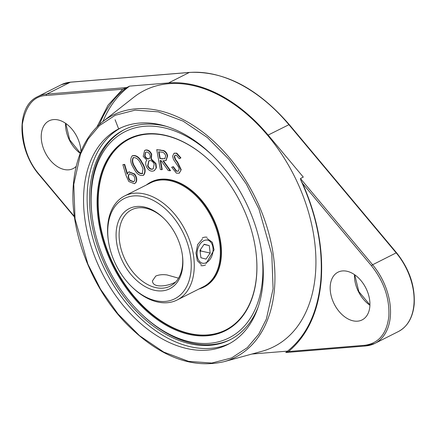 <?xml version="1.0" encoding="UTF-8"?>
<svg xmlns="http://www.w3.org/2000/svg" width="436" height="436" viewBox="0 0 436 436"><rect width="100%" height="100%" fill="white"/><g stroke="black" fill="none" stroke-linecap="round" stroke-linejoin="round"><path stroke-width="0.65" d="M133.781 97.255A143.537 95.179 63.2 0 1 254.831 121.524A143.537 95.179 63.2 0 1 315.43 274.239A143.537 95.179 63.2 0 1 261.943 351.291L223.924 361.717A135.656 89.952 -116.8 0 0 274.473 288.899A135.656 89.952 -116.8 0 0 217.204 144.572A135.656 89.952 -116.8 0 0 102.798 121.633L133.781 97.255M229.614 343.535A120.821 80.115 63.2 0 1 132.25 309.974A120.821 80.115 63.2 0 1 87.543 187.943A120.821 80.115 63.2 0 1 120.81 127.862M83.974 189.747A120.821 80.115 -116.8 0 0 129.65 312.835A120.821 80.115 -116.8 0 0 227.848 344.467A120.821 80.115 -116.8 0 0 262.881 283.455A120.821 80.115 -116.8 0 0 217.199 160.366A120.821 80.115 -116.8 0 0 119.006 128.734A120.821 80.115 -116.8 0 0 83.974 189.747M167.255 126.647A117.611 77.99 -116.8 0 0 124.02 129.792A117.611 77.99 -116.8 0 0 92.835 229.167A117.611 77.99 -116.8 0 0 168.525 335.693A117.611 77.99 -116.8 0 0 229.974 339.802A117.611 77.99 -116.8 0 0 258.194 306.9M76.186 166.378A26.732 17.723 63.2 0 1 73.15 168.569A26.732 17.723 63.2 0 1 59.182 167.637A26.732 17.723 63.2 0 1 41.981 143.428A26.732 17.723 63.2 0 1 49.066 120.843A26.732 17.723 63.2 0 1 63.035 121.775A26.732 17.723 63.2 0 1 80.96 151.472M348.124 318.978A26.732 17.723 63.2 0 1 330.924 294.769A26.732 17.723 63.2 0 1 338.009 272.184A26.732 17.723 63.2 0 1 351.977 273.116A26.732 17.723 63.2 0 1 369.178 297.33A26.732 17.723 63.2 0 1 362.093 319.915A26.732 17.723 63.2 0 1 348.124 318.978M251.904 354.043L287.597 351.122M129.612 86.121L126.756 87.56L46.794 94.105L70.376 82.208L189.3 72.474A144.343 95.713 63.2 0 1 288.85 124.62L396.188 252.864L372.606 264.761L371.456 265.742L302.644 183.523L300.922 180.406L300.442 178.537L303.298 177.092L268.129 135.073A144.343 95.713 -116.8 0 0 168.579 82.933L129.612 86.121A155.031 102.803 -116.8 0 0 102.912 121.546M99.463 124.451A155.031 102.803 -116.8 0 1 126.756 87.56L122.62 89.233L108.068 105.109L97.015 126.794M302.644 183.523C317.359 217.046 323.528 249.512 321.158 280.915C318.275 312.051 307.402 335.589 288.539 351.525L285.776 352.522L365.581 345.988L374.846 343.415A53.459 35.447 -116.8 0 0 390.345 316.422A53.459 35.447 -116.8 0 0 372.606 264.761L300.442 178.537M178.509 278.173L167.053 274.947C162.612 274.348 158.846 274.729 155.745 276.086L152.387 280.975L152.671 282.206C154.453 288.283 168.885 285.967 175.55 282.021M164.034 218.567A42.766 28.356 -116.8 0 0 153.995 211.269A42.766 28.356 -116.8 0 0 131.65 209.77A42.766 28.356 -116.8 0 0 120.314 245.909A42.766 28.356 -116.8 0 0 147.837 284.643A42.766 28.356 -116.8 0 0 170.182 286.141A42.766 28.356 -116.8 0 0 182.352 254.869M131.781 286.779L132.533 287.509A58.271 38.641 -116.8 0 0 146.719 297.946A58.271 38.641 -116.8 0 0 177.163 299.979A58.271 38.641 -116.8 0 0 192.614 250.744A58.271 38.641 -116.8 0 0 155.112 197.966A58.271 38.641 -116.8 0 0 124.669 195.933A58.271 38.641 -116.8 0 0 108.177 239.233L108.319 240.274A56.135 37.224 -116.8 0 0 131.781 286.779A56.135 37.224 -116.8 0 0 145.444 296.829A56.135 37.224 -116.8 0 0 191.05 270.445A56.135 37.224 -116.8 0 0 153.532 200.522A56.135 37.224 -116.8 0 0 108.319 240.274M124.669 195.933L150.752 182.771A58.271 38.641 63.2 0 1 181.196 184.81A58.271 38.641 63.2 0 1 220.142 257.393A58.271 38.641 63.2 0 1 203.247 286.823L177.163 299.979M146.251 287.199A44.908 29.779 -116.8 0 0 182.422 255.398A44.908 29.779 -116.8 0 0 163.653 218.191A44.908 29.779 -116.8 0 0 152.725 210.152A44.908 29.779 -116.8 0 0 116.238 231.26A44.908 29.779 -116.8 0 0 146.251 287.199M206.114 263.464L214.081 249.861L212.337 242.323L207.073 238.427M146.425 184.957A58.806 38.995 63.2 0 1 150.867 182.117A58.806 38.995 63.2 0 1 198.658 197.513A58.806 38.995 63.2 0 1 220.894 257.42A58.806 38.995 63.2 0 1 203.841 287.117A58.806 38.995 63.2 0 1 198.92 289.003M151.047 182.025A58.806 38.995 63.2 0 1 151.227 181.937A58.806 38.995 63.2 0 1 199.018 197.334A58.806 38.995 63.2 0 1 221.254 257.24A58.806 38.995 63.2 0 1 204.201 286.937A58.806 38.995 63.2 0 1 204.021 287.03M210.986 161.947A106.918 70.899 -116.8 0 0 129.192 139.16A106.918 70.899 -116.8 0 0 98.193 193.153A106.918 70.899 -116.8 0 0 138.621 302.083A106.918 70.899 -116.8 0 0 225.516 330.074A106.918 70.899 -116.8 0 0 256.515 276.081A106.918 70.899 -116.8 0 0 255.79 250.749M129.372 139.068A106.918 70.899 -116.8 0 0 98.552 192.974A106.918 70.899 -116.8 0 0 138.877 301.799A106.918 70.899 -116.8 0 0 225.695 329.987M97.441 193.126A107.452 71.253 -116.8 0 0 169.255 326.978A107.452 71.253 -116.8 0 0 256.553 276.468A107.452 71.253 -116.8 0 0 255.807 250.88A107.452 71.253 -116.8 0 0 210.893 161.854A107.452 71.253 -116.8 0 0 97.441 193.126M212.49 155.516A115.475 76.567 -116.8 0 0 91.5 190.014A115.475 76.567 -116.8 0 0 92.307 217.515A115.475 76.567 -116.8 0 0 140.572 313.184A115.475 76.567 -116.8 0 0 262.494 279.58A115.475 76.567 -116.8 0 0 261.856 253.365M92.307 217.515L92.17 216.474A117.611 77.99 63.2 0 1 91.347 188.466A117.611 77.99 63.2 0 1 124.74 129.438M202.408 239.026L197.672 244.525L195.977 252.994L197.35 260.772L201.323 264.532M132.664 155.619L132.157 155.892C135.879 155.074 139.111 157.407 141.853 162.89C145.172 167.985 145.662 172.138 143.313 175.354L143.177 175.441M132.517 155.712C136.239 154.894 139.471 157.227 142.212 162.71C145.531 167.8 146.016 171.958 143.667 175.174M175.212 155.145L174.602 156.622L175.599 159.472L177.643 162.181L181.229 169.686L179.327 173.097M181.229 169.686L179.147 173.19L176.427 173.157L171.659 167.244L173.348 166.639L176.629 171.081L178.313 171.179M174.187 153.227L176.776 153.145L180.924 157.903L179.283 158.737L176.395 155.265L175.021 155.221L174.242 156.802L175.245 159.652L177.289 162.361L180.875 169.866M160.595 160.524L162.219 169.528L161.865 169.708L160.197 160.47L161.069 160.584L168.252 170.52L170.154 170.765L162.96 160.824L165.898 160.557L167.299 156.148C166.737 153.505 165.407 151.706 163.315 150.747L156.742 149.646L163.669 150.567C165.767 151.526 167.097 153.325 167.658 155.968L166.072 160.459M163.484 160.873L170.514 170.585L170.154 170.765M144.823 150.382L145.722 150.022C148.164 149.668 150.164 151.09 151.723 154.29L151.33 158.982L155.946 163.544L156.431 167.838L154.349 170.596M129.045 171.86L134.642 173.98C136.948 177.218 137.351 180.101 135.841 182.619L134.588 183.621M135.841 182.619L134.413 183.72L128.805 181.523L126.042 175.512L122.881 164.672L124.669 164.367L127.416 173.632M142.212 162.71L141.853 162.89M143.357 175.359L143.313 175.354C139.618 176.128 136.43 173.768 133.759 168.28C130.391 163.244 129.857 159.113 132.157 155.892M175.599 159.472L175.245 159.652M174.602 156.622L174.242 156.802M180.924 157.903L179.283 158.737M176.776 153.145L176.422 153.325L180.569 158.083M176.629 171.081L178.139 171.283L179.174 169.217L178.629 167.141L173.457 159.451L172.612 156.219L174.002 153.309L176.422 153.325M173.348 166.639L172.994 166.819L176.269 171.261M171.659 167.244L172.994 166.819M156.742 149.646L160.328 169.511L161.865 169.708M167.658 155.968L167.299 156.148M163.669 150.567L163.315 150.747M145.722 150.022L145.368 150.202C147.804 149.848 149.804 151.27 151.363 154.469L151.723 154.29M156.431 167.838L154.175 170.689L153.189 171.043C150.349 171.604 148.017 169.975 146.185 166.149C145.352 163.582 145.58 161.582 146.867 160.143L143.193 156.366L144.643 150.464L145.368 150.202M155.946 163.544L155.587 163.723L156.072 168.018M151.33 158.982L150.976 159.162L155.587 163.723M151.363 154.469L150.976 159.162M134.642 173.98L134.283 174.16C136.593 177.398 136.991 180.281 135.487 182.798M124.669 164.367L124.309 164.546L127.203 174.302L127.879 172.792L128.865 171.937L134.283 174.16M122.881 164.672L124.309 164.546M142.392 173.653C139.422 173.969 136.926 171.942 134.898 167.571C132.184 163.658 131.618 160.344 133.209 157.63C136.168 157.341 138.686 159.353 140.763 163.669L143.046 168.727L142.174 173.773M142.752 173.474C139.782 173.79 137.286 171.762 135.258 167.391C132.539 163.478 131.977 160.165 133.563 157.451L133.421 157.516M165.702 155.946L164.803 158.764L159.849 158.541L158.628 151.782L161.331 152.131C163.402 152.082 164.863 153.352 165.702 155.946M154.208 164.094L153.15 168.934L152.496 169.163C150.529 169.588 148.899 168.492 147.619 165.876L148.774 160.846L149.341 160.644C151.308 160.372 152.932 161.522 154.208 164.094M149.93 154.726C150.551 156.933 150.12 158.312 148.638 158.857C147.025 159.064 145.679 158.126 144.616 156.044L145.526 152.328L146.038 152.142C147.591 151.799 148.889 152.66 149.93 154.726M149.041 158.709L148.638 158.857L148.998 158.677C147.379 158.884 146.038 157.946 144.97 155.865L144.616 156.044M133.411 175.343C134.964 177.534 135.247 179.485 134.261 181.207L133.536 181.834L129.661 180.346C128.097 178.15 127.813 176.193 128.805 174.476L129.552 173.833L133.411 175.343M162.492 158.906L159.849 158.541M164.977 158.666L162.851 158.726M160.208 158.361L159.026 151.837M152.496 169.163L152.856 168.983C150.883 169.408 149.259 168.312 147.978 165.696L147.619 165.876M153.325 168.836L152.856 168.983M147.978 165.696L148.943 160.764M144.97 155.865L145.706 152.246M133.705 181.736L130.015 180.161L129.661 180.346M128.805 174.476L129.726 173.757M130.015 180.161C128.457 177.97 128.173 176.013 129.16 174.296M230.688 339.437A117.611 77.99 63.2 0 1 141.329 313.915L140.572 313.184M203.726 240.737A11.794 7.766 102.4 0 0 197.197 255.649A11.794 7.766 102.4 0 0 206.43 262.608A11.794 7.766 102.4 0 0 212.959 247.697A11.794 7.766 102.4 0 0 203.726 240.737M205.59 264.87A14.502 9.548 -77.6 0 1 200.811 265.584M202.266 237.969A14.502 9.548 -77.6 0 1 207.051 237.26M199.977 250.297L204.162 244.231L209.264 245.61L210.185 253.049L205.999 259.115L200.898 257.736L199.977 250.297M209.264 245.61L204.01 244.449M200.168 251.828L200.756 250.973L210.185 253.049M200.756 250.973L200.565 249.441M65.542 123.284A26.732 17.723 -116.8 0 0 80.213 153.341M354.479 274.625A26.732 17.723 -116.8 0 0 369.913 305.216M73.771 184.401L80.469 154.159L88.094 139.084L99.517 125.563L115.202 115.284L135.084 110.155L158.29 111.834L183.12 121.132L207.356 137.536L228.878 159.282L246.258 183.927L258.968 209.078L271.808 254.379L273.083 288.796L266.38 319.043L258.755 334.118L247.332 347.639L231.647 357.918L211.765 363.046L188.559 361.362L163.729 352.07L139.498 335.666L117.971 313.92L100.591 289.275L87.881 264.123L75.041 218.823L73.771 184.401M189.736 72.441A1.068 0.774 85.3 0 0 189.513 72.414A1.068 0.774 85.3 0 0 189.3 72.474L168.579 82.933M365.793 345.928A53.459 35.447 -116.8 0 0 374.846 343.415L398.428 331.524A53.459 35.447 63.2 0 0 413.928 304.524A53.459 35.447 63.2 0 0 396.188 252.864L396.569 252.798L289.232 124.549L268.129 135.073M122.62 89.233L46.38 95.473A1.068 0.774 -94.7 0 1 46.794 94.105A53.459 35.447 -116.8 0 0 37.741 96.618L61.323 84.72A53.459 35.447 63.2 0 1 70.376 82.208A1.068 0.774 -94.7 0 1 70.588 82.148A1.068 0.774 -94.7 0 1 70.812 82.175M74.463 217.003L39.6 175.343L39.703 175.016L74.393 216.463M288.539 351.525L364.779 345.285A1.068 0.774 85.3 0 0 365.581 345.988M39.703 175.016C28.198 161.974 22.4 145.101 22.318 124.391C25.724 105.507 33.746 95.866 46.38 95.473M371.456 265.742C383.925 281.509 389.719 298.382 388.841 316.367C386.754 333.714 378.731 343.355 364.779 345.285M177.643 162.181L177.289 162.361M160.159 149.859L159.799 150.039M134.898 167.571L135.258 167.391M102.798 121.633C85.778 135.471 75.984 156.241 73.417 183.954C69.111 229.309 90.541 286.468 125.475 322.842C158.323 356.174 191.142 369.134 223.924 361.717M289.232 124.549C257.692 88.241 224.453 70.866 189.513 72.414L70.588 82.148L61.323 84.72M300.922 180.406C316.596 214.665 323.223 248.019 320.803 280.462C317.708 313.124 306.034 337.137 285.771 352.506M39.6 175.343C17.053 149.897 15.8 106.161 37.741 96.618M398.428 331.524C407.638 326.553 412.897 317.446 414.2 304.197C415.143 285.907 409.268 268.772 396.569 252.798M115.088 119.726L118.652 128.909M65.798 123.464L69.673 139.814L80.317 153.074M354.74 274.805L358.823 291.575L369.924 304.9M151.227 181.937L150.867 182.117M204.201 286.937L203.841 287.117M179.147 173.19L179.507 173.01M174.002 153.309L174.356 153.129M165.898 160.557L166.252 160.377M144.643 150.464L145.003 150.284M154.175 170.689L154.529 170.509M134.413 183.72L134.768 183.54M128.865 171.937L129.225 171.757"/></g></svg>

